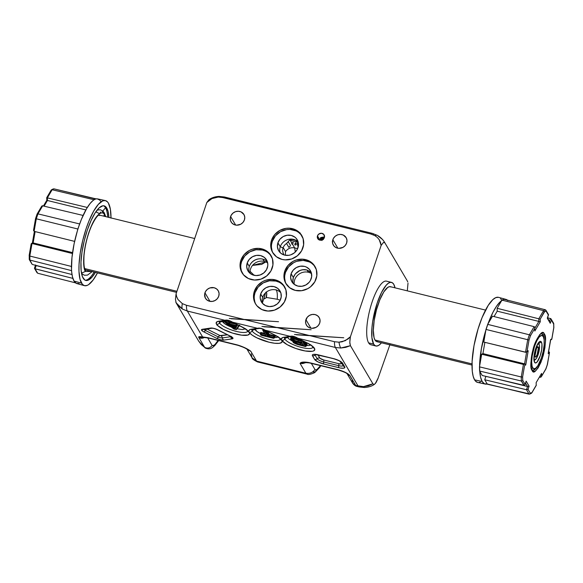 <?xml version="1.0" encoding="UTF-8"?>
<svg xmlns="http://www.w3.org/2000/svg" width="583" height="583" viewBox="0 0 583 583"><rect width="100%" height="100%" fill="white"/><g stroke="black" fill="none" stroke-linecap="round" stroke-linejoin="round"><path stroke-width="0.87" d="M231.487 336.974A2.696 2.478 -30.5 0 0 232.894 337.929A5.393 1.45 -161.4 0 0 230.664 336.282A2.696 1.21 116.7 0 1 230.278 336.231A2.696 1.21 -63.3 0 0 230.664 336.282L217.743 329.796A5.393 1.45 -161.4 0 0 210.645 328.047L202.286 329.3A5.393 1.45 -161.4 0 0 203.802 331.873A2.696 1.21 -63.3 0 0 205.427 330.466A2.696 1.21 116.7 0 1 207.045 329.052L219.966 335.538L227.443 334.802L220.921 335.772A2.696 2.296 -98.5 0 1 222.371 337.943A2.696 2.296 81.5 0 0 220.921 335.772L219.966 335.538A2.696 1.21 -63.3 0 0 218.348 336.952A2.696 1.21 116.7 0 1 219.966 335.538L207.045 329.052A2.696 1.21 -63.3 0 0 205.427 330.466A3.061 0.823 18.6 0 1 204.159 329.526A3.061 0.823 18.6 0 1 204.108 329.41A3.061 0.823 18.6 0 0 204.159 329.526A2.696 2.478 149.5 0 1 204.334 329.38A2.696 2.478 -30.5 0 0 204.159 329.526A3.061 0.823 18.6 0 0 205.427 330.466A2.696 1.21 116.7 0 1 203.802 331.873L216.723 338.359A5.393 1.45 -161.4 0 0 223.821 340.108L232.187 338.861A5.393 1.45 -161.4 0 0 232.894 337.929A2.696 2.478 149.5 0 1 231.487 336.974M230.737 336.69A2.696 2.296 81.5 0 0 230.693 336.442A2.696 2.296 -98.5 0 1 230.737 336.69L222.371 337.943A3.061 0.823 18.6 0 1 218.348 336.952L205.427 330.466L218.348 336.952A2.696 1.21 116.7 0 1 216.723 338.359A2.696 1.21 -63.3 0 0 218.348 336.952A3.061 0.823 18.6 0 0 222.371 337.943A2.696 2.296 81.5 0 0 223.821 340.108A2.696 2.296 -98.5 0 1 222.371 337.943L230.737 336.69A2.696 2.296 81.5 0 0 232.187 338.861A2.696 2.296 -98.5 0 1 230.737 336.69A3.061 0.823 18.6 0 0 230.999 336.624A3.061 0.823 18.6 0 1 230.737 336.69M324.469 237.237A3.709 3.411 -30.5 0 0 319.724 239.73L317.465 235.896A3.709 3.411 149.5 0 1 324.112 234.862A3.709 3.411 149.5 0 1 321.24 240.189A3.709 3.411 149.5 0 1 317.465 235.896L319.724 239.73A3.709 3.411 -30.5 0 0 319.63 240.087M271.561 244.488L272.276 241.413L271.547 240.181A16.849 15.493 149.5 0 1 285.757 228.39A16.849 15.493 149.5 0 1 301.739 235.488A16.849 15.493 149.5 0 1 302.905 247.899A16.849 15.493 149.5 0 1 288.694 259.69A16.849 15.493 149.5 0 1 272.713 252.592A16.849 15.493 149.5 0 1 271.547 240.181L272.276 241.413A16.849 15.493 -30.5 0 0 273.084 253.197M290.115 239.387L291.872 240.684L297.126 242.025L292.724 240.939A2.296 0.619 18.6 0 1 290.086 239.475L286.559 243.505L288.833 247.36A4.045 3.717 -30.5 0 0 290.458 245.472L288.293 241.807L286.559 243.505A8.089 7.441 -30.5 0 0 283.068 247.899L280.248 246.755L277.916 242.805A10.786 9.918 149.5 0 1 287.011 235.255A10.786 9.918 149.5 0 1 297.243 239.795A10.786 9.918 149.5 0 1 297.986 247.739A10.786 9.918 149.5 0 1 288.891 255.288A10.786 9.918 149.5 0 1 278.659 250.748A10.786 9.918 149.5 0 1 277.916 242.805L280.248 246.755A10.786 9.918 -30.5 0 0 280.08 252.577A10.786 9.918 149.5 0 1 280.248 246.755L283.068 247.899A8.089 7.441 -30.5 0 0 283.302 253.248L283.571 254.268M298.19 247.061A8.089 7.441 -30.5 0 0 297.891 246.288L296.915 241.566L295.428 240.028A10.786 9.918 149.5 0 1 298.153 241.923A10.786 9.918 -30.5 0 0 295.428 240.028L294.634 239.7A10.786 9.918 -30.5 0 0 292.528 239.183L291.638 239.096A10.786 9.918 -30.5 0 0 280.248 246.755A10.786 9.918 149.5 0 1 291.638 239.096M284.774 275.453L285.481 272.378L284.759 271.146A16.849 15.493 149.5 0 1 298.97 259.355A16.849 15.493 149.5 0 1 314.951 266.453A16.849 15.493 149.5 0 1 316.117 278.863A16.849 15.493 149.5 0 1 301.899 290.655A16.849 15.493 149.5 0 1 285.918 283.557A16.849 15.493 149.5 0 1 284.759 271.146L285.481 272.378A16.849 15.493 -30.5 0 0 286.297 284.161M292.812 281.494L293.169 283.411L292.812 281.472L293.358 277.544L292.812 281.472M311.278 272.596L306.789 269.965C304.195 269.259 301.484 269.63 298.664 271.088L295.384 273.835L293.358 277.544A11.055 10.166 -30.5 0 0 293.038 282.923A11.055 10.166 149.5 0 1 293.358 277.544A11.055 10.166 149.5 0 1 305.958 269.783A11.055 10.166 -30.5 0 0 293.358 277.544L291.128 273.762A10.786 9.918 149.5 0 1 300.223 266.22A10.786 9.918 149.5 0 1 310.455 270.76A10.786 9.918 149.5 0 1 311.198 278.703A10.786 9.918 149.5 0 1 302.103 286.246A10.786 9.918 149.5 0 1 291.872 281.706A10.786 9.918 149.5 0 1 291.128 273.762L293.358 277.544L295.384 273.835L299.924 270.476L302.686 269.725L306.789 269.965L310.258 271.671M311.548 273.646A11.055 10.166 -30.5 0 0 308.378 272.268L307.066 270.038L308.378 272.268A11.055 10.166 -30.5 0 0 294.233 284.358M254.341 295.668L255.048 292.593L254.319 291.369A16.849 15.493 149.5 0 1 268.537 279.578A16.849 15.493 149.5 0 1 284.519 286.668A16.849 15.493 149.5 0 1 285.677 299.079A16.849 15.493 149.5 0 1 271.467 310.87A16.849 15.493 149.5 0 1 255.485 303.779A16.849 15.493 149.5 0 1 254.319 291.369L255.048 292.593A16.849 15.493 -30.5 0 0 255.864 304.384M280.817 292.746A10.786 9.918 -30.5 0 0 270.723 289.97A10.786 9.918 -30.5 0 0 262.649 297.308L260.688 293.985A10.786 9.918 149.5 0 1 269.791 286.442A10.786 9.918 149.5 0 1 280.015 290.983A10.786 9.918 149.5 0 1 280.758 298.926A10.786 9.918 149.5 0 1 271.663 306.469A10.786 9.918 149.5 0 1 261.432 301.928A10.786 9.918 149.5 0 1 260.688 293.985L262.649 297.308A10.786 9.918 -30.5 0 0 262.59 303.488M240.874 264.646L241.588 261.57L240.859 260.346A16.849 15.493 149.5 0 1 255.07 248.555A16.849 15.493 149.5 0 1 271.051 255.645A16.849 15.493 149.5 0 1 272.217 268.056A16.849 15.493 149.5 0 1 258.007 279.847A16.849 15.493 149.5 0 1 242.025 272.757A16.849 15.493 149.5 0 1 240.859 260.346L241.588 261.57A16.849 15.493 -30.5 0 0 242.397 273.361M249.298 266.467A10.786 9.918 149.5 0 1 262.642 259.1A10.786 9.918 -30.5 0 0 249.298 266.467L247.228 262.962A10.786 9.918 149.5 0 1 256.323 255.412A10.786 9.918 149.5 0 1 266.555 259.96A10.786 9.918 149.5 0 1 267.298 267.903A10.786 9.918 149.5 0 1 258.203 275.446A10.786 9.918 149.5 0 1 247.972 270.906A10.786 9.918 149.5 0 1 247.228 262.962L249.298 266.467A10.786 9.918 -30.5 0 0 249.203 272.545M262.671 259.071A11.055 10.166 -30.5 0 0 249.56 265.775A11.055 10.166 149.5 0 1 261.293 258.859M267.67 262.969A11.055 10.166 -30.5 0 0 264.23 261.403L262.911 259.165L264.23 261.403A11.055 10.166 -30.5 0 0 250.063 273.347M346.63 243.075A7.411 6.821 149.5 0 1 340.377 248.256A7.411 6.821 149.5 0 1 333.345 245.137A7.411 6.821 149.5 0 1 332.835 239.679L337.87 248.234L332.835 239.679A7.411 6.821 149.5 0 1 339.087 234.49A7.411 6.821 149.5 0 1 346.12 237.609A7.411 6.821 149.5 0 1 346.63 243.075L345.231 245.53L343.001 247.36L338.847 248.343L336.151 247.68L334.008 246.055L332.733 243.723L332.521 241.027L333.41 238.389L335.261 236.202L337.79 234.803L340.618 234.402L343.314 235.066L346.222 237.791L346.972 240.356L346.63 243.075M244.415 219.915A7.411 6.821 149.5 0 1 238.163 225.104A7.411 6.821 149.5 0 1 231.13 221.985A7.411 6.821 149.5 0 1 230.62 216.519L235.656 225.074L230.62 216.519A7.411 6.821 149.5 0 1 236.873 211.338A7.411 6.821 149.5 0 1 243.905 214.457A7.411 6.821 149.5 0 1 244.415 219.915L243.016 222.378L240.786 224.207L236.625 225.191L233.936 224.528L231.794 222.903L230.518 220.571L230.307 217.874L231.196 215.236L233.047 213.05L235.576 211.651L238.403 211.25L241.092 211.913L244.007 214.631L244.758 217.197L244.415 219.915M218.742 296.2A7.411 6.821 149.5 0 1 212.489 301.389A7.411 6.821 149.5 0 1 205.456 298.263A7.411 6.821 149.5 0 1 204.946 292.804L209.989 301.36L204.946 292.804A7.411 6.821 149.5 0 1 211.199 287.616A7.411 6.821 149.5 0 1 218.231 290.742A7.411 6.821 149.5 0 1 218.742 296.2L217.342 298.664L215.112 300.485L212.38 301.404L209.567 301.273L207.103 300.107L205.354 298.088L204.633 294.16L205.522 291.515L207.373 289.328L209.902 287.929L214.121 287.732L216.584 288.898L218.334 290.917L219.091 293.482L218.742 296.2M319.717 323.048A7.411 6.821 149.5 0 1 313.465 328.236A7.411 6.821 149.5 0 1 306.432 325.11A7.411 6.821 149.5 0 1 305.922 319.652L310.958 328.207L305.922 319.652A7.411 6.821 149.5 0 1 312.175 314.463A7.411 6.821 149.5 0 1 319.207 317.582A7.411 6.821 149.5 0 1 319.717 323.048L318.318 325.503L316.088 327.333L311.927 328.316L309.238 327.653L307.088 326.028L305.813 323.696L305.609 321L307.314 317.188L309.551 315.359L312.284 314.448L315.097 314.58L317.56 315.746L319.302 317.764L320.06 320.329L319.717 323.048M217.167 324.491L217.102 325.38M222.363 321.044A12.352 3.323 -161.4 0 0 222.611 321.707A2.696 2.478 -30.5 0 0 219.565 322.96A14.961 4.023 18.6 0 0 234.177 330.823A14.961 4.023 18.6 0 0 247.629 331.239A14.961 4.023 18.6 0 1 234.177 330.823A14.961 4.023 18.6 0 1 219.565 322.96A2.696 2.478 149.5 0 1 216.512 324.206A17.57 4.73 -161.4 0 0 235.751 334.015A17.57 4.73 -161.4 0 0 249.429 332.682L249.167 332.237A2.696 2.478 149.5 0 1 247.724 331.166A2.696 2.478 -30.5 0 0 249.167 332.237L248.905 331.8A17.57 4.73 -161.4 0 0 241.952 326.874A2.696 1.21 116.7 0 1 241.559 326.815M236.035 326.611A0.539 0.496 -30.5 0 0 236.37 326.903A1.406 0.379 -161.4 0 0 234.781 326.108L234.862 326.13M219.434 321.35L226.117 320.482A2.696 2.296 -98.5 0 1 224.892 320.278L218.829 321.182A2.696 2.296 81.5 0 0 220.053 321.386A2.696 2.296 -98.5 0 1 218.829 321.182A17.57 4.73 -161.4 0 0 216.512 324.206A2.696 2.478 -30.5 0 0 219.565 322.96A14.961 4.023 18.6 0 1 219.325 321.554A14.961 4.023 18.6 0 0 219.565 322.96A2.696 2.478 149.5 0 1 222.611 321.707A12.352 3.323 -161.4 0 0 231.254 327.041L224.426 323.521L222.356 320.978M239.219 325.642L236.742 329.242A0.539 0.517 34.6 0 1 236.079 329.533L238.877 325.467L236.079 329.533L234.147 329.096L224.127 321.605A0.539 0.401 127 0 1 223.857 321.08L223.785 320.861M252.672 329.41A2.696 2.296 -98.5 0 1 251.433 329.206A2.696 2.296 81.5 0 0 252.665 329.417L258.728 328.506A2.696 2.296 -98.5 0 1 257.504 328.302L251.433 329.206A17.57 4.73 -161.4 0 0 248.905 331.8L249.167 332.237A2.696 2.478 -30.5 0 0 252.169 330.984A2.696 2.478 149.5 0 1 255.223 329.738A2.696 2.478 -30.5 0 0 252.169 330.984A14.961 4.023 18.6 0 0 266.788 338.847A14.961 4.023 18.6 0 0 280.241 339.262A14.961 4.023 18.6 0 1 266.788 338.847A14.961 4.023 18.6 0 1 252.169 330.984A2.696 2.478 149.5 0 1 249.167 332.237L249.429 332.682A17.57 4.73 -161.4 0 0 268.974 342.192A17.57 4.73 -161.4 0 0 282.041 340.705L281.778 340.268A2.696 2.478 149.5 0 1 280.336 339.197A2.696 2.478 -30.5 0 0 281.778 340.268L281.516 339.823A17.57 4.73 -161.4 0 0 274.557 334.897A2.696 1.21 116.7 0 1 274.17 334.839M254.968 329.067A12.352 3.323 -161.4 0 0 255.223 329.738A12.352 3.323 -161.4 0 0 260.681 333.687L257.037 331.545L254.96 328.972M284.657 337.397L285.269 337.44A2.696 2.296 -98.5 0 1 284.045 337.236A2.696 2.296 81.5 0 0 285.269 337.44L291.34 336.537A2.696 2.296 -98.5 0 1 290.115 336.325L284.045 337.236A17.57 4.73 -161.4 0 0 281.516 339.823L281.778 340.268A2.696 2.478 -30.5 0 0 284.781 339.007A2.696 2.478 149.5 0 1 287.834 337.761A2.696 2.478 -30.5 0 0 284.781 339.007A14.961 4.023 18.6 0 0 299.4 346.87A14.961 4.023 18.6 0 0 312.852 347.293A14.961 4.023 18.6 0 1 299.4 346.87A14.961 4.023 18.6 0 1 284.781 339.007A2.696 2.478 149.5 0 1 281.778 340.268L282.041 340.705A17.57 4.73 -161.4 0 0 302.191 350.361A17.57 4.73 -161.4 0 0 314.434 348.299A2.696 2.478 149.5 0 1 312.94 347.22A2.696 2.478 -30.5 0 0 314.434 348.299A17.57 4.73 -161.4 0 0 307.168 342.921A2.696 1.21 116.7 0 1 306.782 342.87M290.815 337.266L290.509 336.661M295.187 337.112L290.873 337.127L295.187 337.112M302.497 343.679A0.539 0.496 -30.5 0 0 302.832 343.97A1.406 0.379 -161.4 0 0 301.243 343.176L296.368 342.002L294.699 342.564C295.625 343.576 297.41 344.356 300.041 344.903L302.643 345.544A1.406 0.379 -161.4 0 0 303.663 345.391A0.539 0.496 149.5 0 1 303.32 344.801M295.289 341.893L298.46 342.491M300.434 343.212L297.053 342.185L300.434 343.212L300.099 344.247L300.434 343.212L302.49 343.722L300.434 343.212M302.599 343.744L303.663 345.391L303.116 345.624L302.643 345.544L302.934 344.145L302.643 345.544L300.041 344.903L300.099 344.247L302.694 344.881L300.099 344.247L300.041 344.903L295.384 343.227L294.612 342.243L295.727 341.944L302.628 343.766M295.282 341.995L295.362 342.214C296.208 343.11 297.789 343.788 300.099 344.247C297.621 343.73 296.047 343.052 295.362 342.214L295.282 341.995M303.342 344.837L302.694 344.881L303.306 344.91M293.409 340.822L290.655 338.643C290.4 337.477 292.185 337.397 296.004 338.417C292.185 337.397 290.4 337.477 290.655 338.643L290.997 339.24C290.8 338.184 292.447 338.125 295.953 339.073L291.697 338.38L291.026 338.614L290.997 339.24L294.335 341.376L293.307 342.053L294.226 343.074L299.021 344.932L305.47 346.462L302.001 340.596L295.953 339.073L296.004 338.417L299.735 339.335L296.004 338.417L295.953 339.073L302.03 340.625A0.539 0.496 -30.5 0 0 302.307 340.625A0.539 0.496 149.5 0 1 302.03 340.625L305.47 346.462A0.539 0.496 -30.5 0 0 306.126 346.105L303.145 341.04L306.126 346.105A0.539 0.496 149.5 0 1 305.47 346.462L305.405 346.499M306.06 346.229L306.505 345.1L304.523 341.733M300.762 340.734A0.539 0.496 -30.5 0 0 301.098 341.026A1.406 0.379 -161.4 0 0 299.509 340.232L296.106 339.393L296.375 339.102L294.532 339.036C292.746 338.723 292.032 338.905 292.375 339.59C293.315 340.647 295.173 341.47 297.928 342.075L301.047 342.84A1.406 0.379 -161.4 0 0 302.074 342.687A0.539 0.496 149.5 0 1 301.732 342.104M293.336 337.885L293.038 339.24L292.375 339.59L292.979 338.876L296.375 339.102M299.596 340.253L292.957 338.891M298.321 340.385L298.372 339.729L298.321 340.385L294.349 339.029L298.321 340.385L297.986 341.419L298.321 340.385L301.127 341.077L298.321 340.385M297.986 341.419L297.928 342.075L297.986 341.419L301.105 342.185L297.986 341.419C295.545 340.902 293.89 340.173 293.038 339.24L292.943 338.963M301.775 342.469L301.105 342.185L301.345 341.441L301.047 342.84L301.105 342.185L301.717 342.206M296.106 339.393L300.894 340.822L302.074 342.687L301.528 342.928L294.473 341.019L292.484 339.751L293.038 339.24M293.861 340.968L293.038 341.711L293.861 340.968L294.102 341.66A1.406 0.379 -161.4 0 0 293.468 340.844L290.713 339.036M293.038 341.711L293.38 342.308L294.102 341.66M293.38 342.308L293.081 342.083L293.38 342.308C294.495 343.467 296.536 344.385 299.487 345.049L305.346 346.513L306.141 346.178L306.505 345.1A0.539 0.496 149.5 0 1 307.168 344.75L306.41 344.939M293.096 342.112C293.096 342.797 295.238 343.788 299.524 345.085L299.575 345.07M296.004 338.417L296.339 337.382L296.004 338.417M306.461 345.223L306.141 346.178M310.885 344.801L309.194 345.537L305.995 345.53M292.936 341.536L288.534 338.628L287.572 336.996M306.651 344.976L307.168 344.75L305.762 342.352M290.487 336.595L291.026 337.499M284.781 339.007A14.961 4.023 18.6 0 1 284.548 337.608A14.961 4.023 18.6 0 0 284.781 339.007M287.579 337.091A12.352 3.323 -161.4 0 0 287.834 337.761M297.257 338.045A2.696 1.21 -63.3 0 0 297.403 338.162A2.696 1.21 -63.3 0 0 297.796 338.22L297.468 338.031A2.696 1.195 117.7 0 1 297.038 337.972A2.696 1.195 -62.3 0 0 297.468 338.031C294.641 336.406 292.251 335.823 290.312 336.274A2.696 2.288 80 0 0 291.653 336.478A2.696 2.288 -100 0 1 290.312 336.274L290.115 336.325A2.696 2.296 81.5 0 0 291.376 336.529A2.696 2.296 81.5 0 0 291.478 336.508M306.52 342.6A2.696 1.21 -63.3 0 0 306.789 342.87A2.696 1.21 -63.3 0 0 307.168 342.921L297.796 338.22A2.696 1.21 116.7 0 1 297.417 338.169L297.06 337.98C294.648 336.777 292.841 336.282 291.617 336.486L291.34 336.537M264.646 330.014A2.696 1.21 -63.3 0 0 264.791 330.131A2.696 1.21 -63.3 0 0 265.192 330.197L290.115 336.325L282.66 337.586L281.378 338.898L281.516 339.823L276.896 336.165L265.192 330.197L290.115 336.325L293.555 336.34L297.796 338.22L335.356 347.461L358.108 386.077A14.823 4.234 103.8 0 0 359.194 386.952M263.057 329.286L262.816 330.095L263.531 329.504M260.98 334.795L260.63 334.54A0.539 0.496 -30.5 0 0 260.965 335.138L265.134 335.939L265.185 335.283L265.724 335.334L265.185 335.283L265.367 334.729L265.134 335.939L266.169 335.946L263.159 330.692L264.288 330.911L264.339 330.248L263.37 330.014L263.319 330.67L264.529 331.027L267.531 336.121A0.539 0.496 -30.5 0 0 268.195 335.772L268.574 334.766L266.285 330.889M264.427 329.949A2.696 1.195 -62.3 0 0 264.857 330.007A2.696 1.195 117.7 0 1 264.427 329.949L265.294 330.386M274.586 337.003L274.629 336.887A0.539 0.496 149.5 0 1 275.293 336.529L274.17 335.742L269.273 334.453L267.517 331.501L269.229 334.409A0.539 0.496 -30.5 0 0 268.574 334.766A0.539 0.496 149.5 0 1 269.229 334.409L269.506 335.232L268.574 334.766L269.506 335.232L269.557 334.576L273.682 335.589L273.631 336.245L269.506 335.232L269.171 336.267L274.141 337.703L274.52 336.697L273.631 336.245L273.682 335.589L275.183 336.34A0.539 0.496 -30.5 0 0 274.52 336.697L273.631 336.245L273.296 337.28L273.631 336.245L269.506 335.232L269.171 336.267L268.195 335.772L265.192 330.678A0.539 0.496 149.5 0 1 264.529 331.027L267.531 336.121A1.406 0.379 -161.4 0 0 269.12 336.923L269.171 336.267L268.195 335.772A0.539 0.496 149.5 0 1 267.531 336.121L273.238 337.936L273.296 337.28L269.171 336.267L269.12 336.923L273.595 338.242A0.539 0.496 -30.5 0 0 274.25 337.892L274.141 337.703A0.539 0.496 149.5 0 1 273.478 338.053L261.293 335.283M273.529 338.286L260.856 334.926A0.539 0.496 149.5 0 1 260.514 334.351L260.725 334.219M268.399 335.218L267.779 335.065M274.287 336.646L274.877 336.719L274.185 338.016M273.864 338.009L273.872 337.499L273.216 337.856L273.667 338.067M260.841 333.214A0.539 0.496 -30.5 0 0 260.484 332.725L261.454 332.58L260.514 334.351L261.067 334.27L261.403 333.236L265.017 334.125L261.403 333.236L261.067 334.27L265.185 335.283L261.067 334.27L261.016 334.926L265.134 335.939A1.406 0.379 -161.4 0 0 266.161 335.786A0.539 0.496 149.5 0 1 265.863 335.568A0.539 0.496 -30.5 0 0 266.161 335.786L263.159 330.692A0.539 0.496 149.5 0 1 262.816 330.095L263.159 330.67M261.14 333.323L260.659 332.499L264.551 333.345L261.454 332.58L261.403 333.236L260.82 333.323M263.48 329.665L263.735 330.102M278.273 336.77L276.582 337.513L274.411 337.586M252.169 330.984A14.961 4.023 18.6 0 1 251.936 329.577A14.961 4.023 18.6 0 0 252.169 330.984M273.908 334.569A2.696 1.21 -63.3 0 0 274.178 334.846A2.696 1.21 -63.3 0 0 274.557 334.897L264.857 330.007C262.029 328.382 259.639 327.799 257.701 328.251A2.696 2.288 80 0 0 259.041 328.455A2.696 2.288 -100 0 1 257.701 328.251L257.504 328.302A2.696 2.296 81.5 0 0 258.765 328.506A2.696 2.296 81.5 0 0 258.867 328.484M232.034 321.991A2.696 1.21 -63.3 0 0 232.18 322.108A2.696 1.21 -63.3 0 0 232.581 322.173L257.504 328.302L250.049 329.555L248.766 330.874L248.905 331.8L244.284 328.142L232.581 322.173L257.504 328.302L260.944 328.316L265.192 330.197A2.696 1.21 116.7 0 1 264.806 330.146L264.449 329.956C262.044 328.754 260.229 328.258 259.005 328.462L258.728 328.506M236.326 324.192L229.833 322.822L229.505 323.849L235.94 325.438L236.581 325.431L237.077 324.571L236.581 325.431L235.94 325.438L229.505 323.849L228.631 323.478L229.01 322.457L229.833 322.822L229.891 322.166L227.53 320.431L229.6 322.035A0.539 0.408 -52.1 0 0 229.01 322.457L226.408 320.439A0.539 0.408 -52.1 0 0 226.43 320.453A0.539 0.408 127.9 0 1 226.437 320.431A2.696 2.288 -100 0 1 225.089 320.22A2.696 2.288 80 0 0 226.43 320.431L226.051 321.466A0.539 0.408 127.9 0 1 225.461 321.889L228.04 323.9A0.539 0.408 -52.1 0 0 228.631 323.478L226.051 321.466L228.631 323.478A0.539 0.408 127.9 0 1 228.04 323.9L236.268 326.167L236.931 326.086L237.616 324.884A0.539 0.517 -150.2 0 1 237.383 324.724A0.539 0.517 29.8 0 0 237.616 324.884L236.931 326.086A0.539 0.517 -150.2 0 1 236.581 325.431A0.539 0.517 29.8 0 0 236.931 326.086A1.406 0.379 -161.4 0 1 235.889 326.094L235.94 325.438L235.889 326.094L229.447 324.505L229.505 323.849L229.447 324.505A1.406 0.379 -161.4 0 1 228.04 323.9L225.249 321.794L225.3 321.138L224.353 320.745L224.251 321.554L225.249 321.794L224.127 321.605L233.936 329.009A0.539 0.401 127 0 1 233.776 328.943A0.539 0.401 -53 0 0 233.936 329.009L234.228 329.118M223.799 320.832L226.051 321.466L226.43 320.453L229.01 322.457L228.631 323.478L229.505 323.849L229.833 322.822L236.829 324.44M236.567 328.71L242.535 329.577L245.662 328.746M237.594 328.025L237.784 327.938A0.539 0.517 34.6 0 0 237.675 327.916A0.539 0.517 -145.4 0 1 237.784 327.938L239.329 325.7L237.449 328.032M235.955 329.563L234.147 329.096L236.02 329.548M233.674 328.805A0.539 0.401 -53 0 0 233.776 328.943L234.184 329.125M235.743 326.407L235.445 326.706A0.539 0.517 35.6 0 0 235.408 326.327A0.539 0.517 -144.4 0 1 235.445 326.706L233.171 325.7L232.792 326.713L233.156 325.729L234.002 326.349L234.592 325.926L234.002 326.349L235.445 326.706L235.138 327.741L233.63 327.362L234.002 326.349L233.63 327.362L232.792 326.713L235.138 327.741L235.743 326.407L235.138 327.741A0.539 0.517 35.6 0 0 235.481 328.397L236.385 327.048A1.406 0.379 -161.4 0 0 236.37 326.903A0.539 0.496 149.5 0 1 236.079 326.699L230.948 325.161A1.406 0.379 -161.4 0 0 230.096 325.503L233.032 327.784A1.406 0.379 -161.4 0 0 234.424 328.389A1.406 0.379 -161.4 0 0 235.481 328.397A0.539 0.517 -144.4 0 1 235.138 327.741L235.926 326.582L235.437 327.442L235.78 328.105L235.743 326.407M230.788 325.154L232.792 326.713A0.539 0.408 127.9 0 1 232.202 327.136A0.539 0.408 -52.1 0 0 232.792 326.713L230.788 325.154M236.028 326.655A0.539 0.517 29.8 0 0 236.385 327.048A0.539 0.517 -150.2 0 1 236.028 326.655M235.78 328.105L236.385 327.048A1.406 0.379 -161.4 0 0 236.37 326.903L230.948 325.161L229.994 325.103L230.096 325.503A0.539 0.408 -52.1 0 0 230.671 325.132A0.539 0.408 127.9 0 1 230.096 325.503L233.032 327.784L233.63 327.362M230.569 324.884L231.028 325.183M233.032 327.784L235.481 328.397M225.483 320.577L225.3 321.138L225.483 320.577M229.891 322.166L234.585 323.317L229.891 322.166M235.94 325.438L236.275 324.403L235.94 325.438M241.296 326.546A2.696 1.21 -63.3 0 0 241.566 326.823A2.696 1.21 -63.3 0 0 241.952 326.874L232.245 321.984A2.696 1.195 117.7 0 1 231.815 321.925A2.696 1.195 -62.3 0 0 232.245 321.984C229.418 320.358 227.035 319.776 225.089 320.22L224.892 320.278A2.696 2.296 81.5 0 0 226.153 320.475A2.696 2.296 81.5 0 0 226.255 320.461M208.503 338.053A5.393 1.538 -76.2 0 1 208.109 337.732L202.593 336.93A5.393 4.052 90.1 0 0 204.276 337.397A5.393 4.052 -89.9 0 1 202.593 336.93L187.332 311.038A14.823 4.234 -76.2 0 1 186.473 305.281L182.37 303.656A14.823 5.036 120.2 0 0 182.435 309.07L187.332 311.038L224.892 320.278L228.339 320.293L232.581 322.173A2.696 1.21 116.7 0 1 232.202 322.122L231.837 321.933C229.432 320.73 227.618 320.235 226.393 320.439L226.117 320.482M314.973 369.535L311.337 363.355L314.973 369.535C312.648 372.661 309.609 373.885 305.864 373.222C309.609 373.885 312.648 372.661 314.973 369.535L315.775 369.972L317.006 369.476L319.936 366.277C317.684 369.447 316.03 370.533 314.973 369.535M305.149 362.56L309.274 362.881L308.662 362.517C303.816 361.722 300.945 362.014 300.063 363.369L306.25 362.502L302.628 363.581L300.063 363.369L305.864 373.222L256.564 361.088L257.548 361.941M320.395 365.585L319.936 366.277L320.395 365.585M309.274 362.881L337.921 369.899A5.393 1.538 -76.2 0 1 337.557 369.586L310.207 362.859A5.393 1.538 103.8 0 0 310.579 363.173A5.393 1.538 -76.2 0 1 310.207 362.859L302.854 362.13L300.063 363.369L305.113 362.575L300.063 363.369L305.864 373.222L256.564 361.088L252.082 357.809L251.135 353.823M347.176 373.82L347.184 373.849A5.393 4.394 -48.2 0 0 349.122 374.752C346.542 372.668 342.687 370.948 337.557 369.586L308.662 362.517A5.393 2.252 101.2 0 0 309.303 362.888M346.849 373.317L349.21 375.408L347.228 373.892L349.924 375.641L349.122 374.752L345.799 372.603L337.557 369.586A5.393 1.538 103.8 0 0 337.943 369.906M349.122 374.752L347.723 374.242M209.916 199.481L208.889 199.75C211.651 197.754 215.04 196.639 219.055 196.405L224.419 196.981A14.823 4.234 103.8 0 0 222.728 197.557L218.239 197.069L215.032 197.491L211.95 198.577L206.805 202.534L176.081 293.825L175.454 299.298L176.095 302.781L175.454 299.298L176.081 293.825L206.805 202.534L208.984 199.685L206.805 202.534L211.95 198.577L218.239 197.069A14.823 2.857 -91.5 0 1 219.019 196.405A14.823 2.857 88.5 0 0 218.239 197.069L222.728 197.557L370.752 233.98L374.854 235.612L377.31 237.419L379.249 239.751L381.144 245.436L350.419 336.726L349.953 339.627L349.836 343.321L350.434 345.683L372.894 383.803L363.479 386.638A14.823 2.857 88.5 0 0 364.535 387.513A14.823 2.857 -91.5 0 1 363.479 386.638L355.725 385.487L352.737 383.301L355.725 385.487L349.924 375.641L347.228 373.892M356.745 386.347L355.725 385.487L356.854 386.376L359.121 386.937A14.823 4.234 -76.2 0 1 358.108 386.077L363.479 386.638L368.361 385.844L372.894 383.803L373.936 384.459L374.592 384.212L373.936 384.459L372.894 383.803L350.434 345.683L345.683 347.351L340.727 348.022L335.356 347.461L340.727 348.022L350.434 345.683L349.793 342.214L350.419 336.726L381.144 245.436L383.315 242.594L384.78 242.666L407.444 281.137L384.795 242.688C383.257 239.926 380.859 237.521 377.602 235.474L372.435 233.404A14.823 4.234 -76.2 0 1 373.448 234.271M346.958 373.492L352.737 383.301L352.11 380.648M320.941 365.723L315.673 371.087M307.008 374.111L305.864 373.222M218.661 340.552L218.064 341.39L218.151 340.428L218.064 341.39L214.806 345.508C213.021 346.914 210.813 350.492 205.136 347.956L198.745 341.23L176.27 303.087M218.129 340.363C215.885 344.145 213.895 345.865 212.161 345.508C210.033 348.109 207.526 348.721 204.633 347.351C207.526 348.721 210.033 348.109 212.161 345.508L207.65 337.856L212.161 345.508L213.32 345.734L215.025 344.444L218.129 340.363M199.036 337.63L201.354 338.257L204.159 337.499M204.648 337.411L200.873 338.227M204.895 337.266L202.906 338.125L200.778 338.22L198.839 337.513L198.708 336.923L201.55 336.843C199.175 336.435 198.271 336.661 198.839 337.513L204.305 337.404M201.55 336.843L203.897 337.382M238.221 345.398A5.393 0.802 -73.8 0 1 238.053 345.136L236.465 344.713A5.393 1.538 103.8 0 0 236.858 345.027A5.393 1.538 -76.2 0 1 236.465 344.713L208.109 337.732A5.393 1.538 103.8 0 0 208.474 338.045L203.256 337.389M248.205 349.982L250.763 351.236L245.312 347.971L238.207 345.391C246.718 348.175 247.505 349.822 248.205 349.982L250.763 351.236C247.702 348.911 243.468 346.878 238.053 345.136L208.109 337.732L202.593 336.93L187.332 311.038L182.435 309.07A14.823 5.036 -59.8 0 1 182.37 303.656L186.473 305.281L334.496 341.711L338.985 342.192L342.199 341.776L348.066 338.978L350.419 336.726L345.274 340.691L338.985 342.192A14.823 3.119 88.1 0 0 340.727 348.022A14.823 3.119 -91.9 0 1 338.985 342.192L334.496 341.711A14.823 4.234 103.8 0 0 335.356 347.461A14.823 4.234 -76.2 0 1 334.496 341.711L186.473 305.281A14.823 4.234 103.8 0 0 187.332 311.038L224.892 320.278L217.321 321.583L216.14 323.12L217.481 325.409L223.515 329.453L232.559 333.097L241.705 335.181L248.001 335.028L249.56 333.673L249.429 332.682L252.257 335.203L256.914 337.87L268.974 342.192L274.702 343.256L279.162 343.343L281.72 342.454L282.041 340.705L287.179 344.67L295.829 348.503L305.201 350.973L312.284 351.294L313.705 350.886L314.798 349.363L313.435 347.067L309.733 344.327L297.796 338.22L335.356 347.461L358.108 386.077L355.725 385.487L349.436 375.044M250.763 351.236L247.629 349.611L250.763 351.236L256.564 361.088L250.763 351.236M320.023 367.079L314.754 372.581C310.717 374.41 308.115 374.913 306.95 374.097L257.497 361.926C253.707 360.01 251.892 358.64 252.082 357.809L256.564 361.088M198.839 337.513L204.633 347.351L198.839 337.513M285.546 251.579L283.185 247.571L285.546 251.579C287.878 248.453 290.91 247.228 294.655 247.892C290.91 247.228 287.878 248.453 285.546 251.579L285.276 255.252L285.546 251.579M289.795 239.635L291.689 242.863L289.795 239.635M294.655 247.892L297.643 248.628L294.655 247.892L292.571 244.357L294.655 247.892L295.304 252.024M266.22 261.658L261.701 264.376L252.534 265.411L265.863 261.949M250.049 271.299L254.137 275.314M372.391 233.397A14.823 4.234 103.8 0 0 370.752 233.98L222.728 197.557A14.823 4.234 -76.2 0 1 224.368 196.967A14.823 4.234 -76.2 0 1 225.432 197.841L229.87 198.482L295.792 215.061M299.582 232.734L300.194 232.96M301.185 235.051L301.586 235.029M300.07 233.127L299.451 232.887M321.925 237.704L321.925 237.704A0.539 0.496 -30.5 0 0 321.94 237.624A0.539 0.496 149.5 0 1 321.925 237.704L321.787 238.156L321.925 237.704L321.248 237.368L321.925 237.704M321.204 239.409L320.993 240.007L319.87 239.373L320.993 240.007L321.204 239.409M322.005 240.138L320.876 240.225L322.005 240.138M320.41 237.747L320.861 238.513A0.539 0.496 -30.5 0 0 321.16 238.731L320.256 238.746L320.854 238.498L321.466 239.227M320.541 239.176L321.809 239.832A0.539 0.496 149.5 0 1 321.481 239.555M321.393 237.419L322.173 237.813A0.539 0.496 149.5 0 1 321.51 238.163L321.962 238.928A0.539 0.496 -30.5 0 0 322.625 238.578L323.179 237.099L322.625 238.578L323.368 238.95L323.864 237.419L323.303 239.205M323.929 237.121L324.447 237.23M322.173 237.813L322.392 237.237L322.625 238.578L322.173 237.813M321.16 238.731L320.796 238.112L321.16 238.731M320.694 238.935L320.256 238.709M323.31 239.606L320.956 237.981M320.818 238.134L320.344 238.207M332.718 241.661L332.31 241.515M290.698 239.234L291.908 239.103L295.996 240.422L291.806 239.394A2.296 0.619 18.6 0 0 290.735 239.234M292.047 239.11L295.056 239.853L292.047 239.11M407.262 280.831L384.984 243.016L384.255 242.382L383.315 242.594L381.144 245.436L380.553 242.47L379.249 239.751L377.31 237.419L374.854 235.612A14.823 5.291 -60.1 0 1 377.551 235.445A14.823 5.291 119.9 0 0 374.854 235.612L370.752 233.98A14.823 4.234 -76.2 0 1 372.435 233.404L224.419 196.981M377.551 235.445A14.823 5.291 -60.1 0 1 378.345 236.232L382.091 239.154M407.794 282.004L407.277 280.846M408.013 283.192L407.291 290.851L408.013 283.192M375.306 383.57L378.199 377.922L389.969 344.553L377.871 378.826L376.05 382.565L374.643 384.168C372.202 386.07 368.813 387.185 364.484 387.513L359.121 386.937M267.386 261.825A10.786 9.918 -30.5 0 0 262.642 259.1M241.355 270.767L240.801 267.75M271.401 256.272A16.849 15.493 -30.5 0 0 255.42 249.845A16.849 15.493 -30.5 0 0 241.588 261.57L244.758 255.981L249.837 251.827L256.046 249.743L262.437 250.049L265.396 251.098M268.042 252.701L270.279 254.786M247.228 262.962L246.726 266.919L247.826 270.643L248.934 272.246L252.06 274.6L255.973 275.57L260.084 274.987L263.764 272.953L266.46 269.776L267.75 265.935L267.801 263.946L266.701 260.215L264.165 257.285L260.572 255.587L256.484 255.39L252.512 256.724L249.262 259.384L247.228 262.962M254.815 301.79L254.261 298.773M284.861 287.295A16.849 15.493 -30.5 0 0 268.88 280.868A16.849 15.493 -30.5 0 0 255.048 292.593L258.218 287.004L263.297 282.85L269.506 280.766L275.897 281.072L278.863 282.121M281.509 283.724L283.739 285.808M260.688 293.985L260.186 297.942L261.286 301.666L262.394 303.269L265.52 305.623L269.433 306.592L273.544 306.009L277.231 303.976L279.92 300.799L281.21 296.958L280.911 293.038L280.161 291.238L277.625 288.308L274.039 286.61L269.944 286.413L265.972 287.747L262.722 290.407L260.688 293.985M285.247 281.567L284.693 278.557M315.301 267.072A16.849 15.493 -30.5 0 0 299.319 260.645A16.849 15.493 -30.5 0 0 285.481 272.378L288.658 266.781L293.737 262.627L296.754 261.301L303.182 260.397L309.296 261.898M311.941 263.501L314.179 265.586M291.128 273.762L290.625 277.719L291.726 281.451L294.262 284.38L297.847 286.078L301.943 286.275L305.915 284.941L309.165 282.281L310.36 280.576L311.65 276.736L311.344 272.815L309.493 269.419L306.366 267.058L304.472 266.387L300.383 266.198L296.412 267.524L293.162 270.184L291.128 273.762M293.242 242.273L292.739 244.415L291.631 243.92L291.682 242.871L293.242 242.273M297.891 246.288L297.527 244.787M291.311 239.117L290.079 239.482M296.346 244.022L295.887 244.962L294.75 244.911L295.311 242.783L296.346 244.022M272.042 250.61L271.481 247.593M302.089 236.115A16.849 15.493 -30.5 0 0 286.107 229.687A16.849 15.493 -30.5 0 0 272.276 241.413L275.446 235.824L280.525 231.67L286.734 229.585L289.97 229.432L296.084 230.941M298.729 232.537L300.966 234.628M277.916 242.805L277.413 246.755L278.514 250.486L281.05 253.423L284.635 255.114L288.731 255.31L290.771 254.829L294.451 252.796L297.148 249.611L298.438 245.771L298.132 241.858L296.281 238.462L294.852 237.121L291.26 235.43L287.171 235.233L283.2 236.567L279.949 239.227L277.916 242.805M176.081 293.825L176.678 296.798L177.975 299.516L182.37 303.656L177.975 299.516L176.547 296.383L176.081 293.825M317.465 235.896L318.682 234.162L321.364 233.258L323.784 234.402L324.52 236.917L323.667 238.826L322.552 239.737L319.776 240.13L317.677 238.534L317.465 235.896M271.547 240.181L274.724 234.592L279.796 230.438L286.005 228.354L289.241 228.201L295.362 229.709L300.238 233.397L303.138 238.702L303.612 244.824L301.593 250.828L297.388 255.791L291.631 258.969L285.211 259.88L282.048 259.42L276.444 256.775L272.48 252.191L270.76 246.361L271.547 240.181M284.759 271.146L287.929 265.556L293.009 261.403L296.033 260.069L302.453 259.165L308.575 260.674L313.45 264.361L316.35 269.667L316.824 275.788L314.805 281.786L310.601 286.756L307.86 288.607L301.651 290.691L295.26 290.385L289.656 287.732L285.692 283.149L283.972 277.326L284.759 271.146M254.319 291.369L257.497 285.772L262.576 281.618L265.593 280.292L272.021 279.388L278.135 280.889L283.017 284.577L285.91 289.889L286.384 296.011L284.366 302.009L280.161 306.979L274.404 310.156L267.983 311.06L261.862 309.558L256.986 305.871L255.252 303.371L253.532 297.549L254.319 291.369M240.859 260.346L244.037 254.749L249.109 250.595L252.133 249.269L258.553 248.365L264.675 249.867L269.55 253.554L272.45 258.867L272.924 264.981L270.906 270.986L266.701 275.956L260.944 279.133L254.523 280.037L248.402 278.528L243.526 274.848L240.626 269.535L240.072 266.518L240.859 260.346M176.095 302.781L182.435 309.07L178.762 306.279L175.818 302.169M198.555 340.902L201.215 344.531L204.633 347.351L198.745 341.23M314.47 371.728L313.188 372.151M341.201 363.289L340.035 361.307L341.201 363.289A2.696 2.478 149.5 0 1 341.988 363.639A2.696 2.478 -30.5 0 0 341.201 363.289L340.749 363.872L338.701 363.661A3.418 0.918 -161.4 0 0 341.201 363.289M343.074 365.475A5.757 1.545 18.6 0 1 338.752 365.679A2.696 0.772 103.8 0 0 338.701 363.661A2.696 0.772 -76.2 0 1 338.752 365.679L323.696 361.977A2.696 0.772 103.8 0 0 323.645 359.959L338.701 363.661L323.645 359.959A2.696 0.772 -76.2 0 1 323.696 361.977A5.757 1.545 18.6 0 1 317.196 358.713L315.053 355.069A2.696 2.478 149.5 0 1 315.797 354.566A2.696 2.478 -30.5 0 0 315.053 355.069A5.757 1.545 18.6 0 1 314.951 354.559A5.757 1.545 18.6 0 0 315.053 355.069A2.696 2.478 149.5 0 1 312.466 355.761A2.696 2.478 -30.5 0 0 315.053 355.069L317.196 358.713A2.696 2.478 149.5 0 1 319.783 358.02A2.696 2.478 -30.5 0 0 317.196 358.713A2.696 2.478 149.5 0 1 314.609 359.412A8.089 2.179 -161.4 0 0 323.747 363.996L338.803 367.698A8.089 2.179 -161.4 0 0 344.713 366.816L342.571 363.173A8.089 2.179 -161.4 0 0 333.432 358.589L318.376 354.879A8.089 2.179 -161.4 0 0 312.466 355.761L314.609 359.412A2.696 2.478 -30.5 0 0 317.196 358.713A5.757 1.545 18.6 0 0 323.696 361.977A2.696 0.772 103.8 0 0 323.747 363.996A2.696 0.772 -76.2 0 1 323.696 361.977L338.752 365.679A2.696 0.772 103.8 0 0 338.803 367.698A2.696 0.772 -76.2 0 1 338.752 365.679A5.757 1.545 18.6 0 0 343.074 365.475M317.946 354.894L319.783 358.02A3.418 0.918 -161.4 0 0 323.645 359.959L319.98 358.261L317.946 354.894M315.104 354.34L318.566 355.04A2.696 0.772 -76.2 0 1 318.376 354.879A2.696 0.772 103.8 0 0 318.566 355.04A2.696 0.772 103.8 0 0 318.799 354.989M333.848 358.691L333.848 358.691A2.696 0.772 103.8 0 1 333.614 358.742A2.696 0.772 -76.2 0 1 333.432 358.589A2.696 0.772 103.8 0 0 333.614 358.742L318.566 355.04M333.614 358.742C337.929 360.112 340.428 361.234 341.106 362.13A2.696 2.478 -30.5 0 0 342.571 363.173A2.696 2.478 149.5 0 1 341.099 362.116L343.219 365.723A2.696 2.478 -30.5 0 0 344.713 366.816A2.696 2.478 149.5 0 1 342.957 365.053M204.56 329.001A2.696 2.296 -98.5 0 1 203.511 329.504A2.696 2.296 -98.5 0 1 202.286 329.3A2.696 2.296 81.5 0 0 203.511 329.504L211.877 328.258A2.696 2.296 -98.5 0 1 210.645 328.047A2.696 2.296 81.5 0 0 211.877 328.258C213.167 328.207 214.996 328.703 217.364 329.745A2.696 1.21 -63.3 0 0 217.743 329.796A2.696 1.21 116.7 0 1 217.364 329.745A2.696 1.21 -63.3 0 1 217.109 329.497L217.109 329.497M230.015 335.954A2.696 1.21 -63.3 0 0 230.285 336.231L217.364 329.745M216.723 338.359L220.585 339.765L223.821 340.108L232.646 338.738L232.894 337.929L231.451 336.712L217.743 329.796L213.881 328.389L210.645 328.047L201.543 329.621L203.015 331.443L216.723 338.359M314.609 359.412L317.954 361.883L323.747 363.996L340.239 368.011L343.649 368.208L344.888 367.312L341.376 361.985L337.885 360.075L333.432 358.589L314.47 354.311L312.838 354.559L312.291 355.266L314.609 359.412M266.037 292.054C266.854 292.28 266.956 294.08 266.336 297.461L277.231 299.247C277.574 294.561 277.195 291.376 276.08 289.693C277.195 291.376 277.574 294.561 277.231 299.247L280.219 300.238M265.608 292.71L263.815 299.079L266.016 297.92L266.744 293.592L266.307 292.127M262.423 302.905L265.556 292.804M541.374 342.017L538.437 343.635L541.374 342.017L541.957 344.225L541.694 349.64L540.171 355.907L537.111 361.977L535.653 362.954L534.545 362.291A11.106 3.17 -76.2 0 1 534.509 362.218A11.106 3.17 -76.2 0 1 534.881 351.396A11.106 3.17 -76.2 0 1 539.574 341.631A11.106 3.17 -76.2 0 1 541.374 342.017A11.106 3.17 -76.2 0 1 540.171 355.907A11.106 3.17 -76.2 0 1 534.545 362.291L533.984 356.665L535.748 348.394L538.809 342.33L540.266 341.346L541.374 342.017M543.946 338.453L543.677 337.156A18.598 5.313 103.8 0 0 542.919 334.985L543.247 336.449A17.199 4.912 -76.2 0 1 543.946 338.453A17.199 4.912 -76.2 0 1 536.907 367.064A17.199 4.912 -76.2 0 1 532.673 367.851L531.638 368.813L532.673 367.851A17.199 4.912 -76.2 0 1 534.531 346.338A17.199 4.912 -76.2 0 1 543.247 336.449L542.919 334.985A18.598 5.313 -76.2 0 1 543.801 337.849M536.491 367.53A18.598 5.313 -76.2 0 1 532.76 370.03A18.598 5.313 -76.2 0 1 531.98 369.578A18.598 5.313 103.8 0 0 536.068 368.092L536.907 367.064M540.747 333.942A18.598 5.313 -76.2 0 1 541.651 333.906A18.598 5.313 -76.2 0 1 542.919 334.985A18.598 5.313 103.8 0 0 540.747 333.942M543.247 336.449L541.527 335.422L539.275 336.938L536.819 340.771L534.531 346.338L532.177 356.038L531.66 361.977L532.111 366.416L533.445 368.682L535.471 368.434L537.876 365.709L541.388 357.969L543.145 351.513L544.121 345.158L544.15 339.874L543.247 336.449M391.514 282.383L386.5 281.152A32.75 9.357 103.8 0 0 370.788 306.235A32.75 9.357 103.8 0 0 368.609 342.855L373.623 344.087A32.75 9.357 -76.2 0 1 375.802 307.467A32.75 9.357 -76.2 0 1 391.514 282.383A32.75 9.357 -76.2 0 1 393.751 284.293A32.75 9.357 -76.2 0 1 395.019 287.827L393.751 284.293L392.286 282.704L390.486 282.332L388.431 283.178L386.186 285.218L381.508 292.52L377.165 303.116L372.675 321.59L371.961 327.5L371.896 337.572L373.623 344.087L368.609 342.855A32.75 9.357 103.8 0 0 370.846 344.757L375.86 345.996A32.75 9.357 -76.2 0 1 373.623 344.087L375.095 345.675L376.888 346.047L378.943 345.202L381.493 342.797A32.75 9.357 -76.2 0 1 375.86 345.996M485.53 310.098L390.45 286.705A28.305 8.089 103.8 0 0 376.873 308.378A28.305 8.089 103.8 0 0 374.993 340.027L472.019 363.901L374.993 340.027A28.305 8.089 103.8 0 0 376.924 341.674L472.004 365.067M377.813 341.718L376.261 341.398L374.993 340.027L374.06 337.666L373.324 330.357L374.169 320.584L376.458 309.843L379.854 299.764L383.833 291.879L387.782 287.39L389.561 286.654L391.113 286.982M534.487 355.302L534.8 356.701L536.783 347.111L538.109 346.863L535.704 349.086L538.109 346.863L538.393 347.934L537.183 354.53L536.039 356.548L535.041 356.964L534.516 355.63L534.64 352.999L536.098 348.211L537.235 346.674L538.109 346.863C539.596 348.904 536.083 359.361 534.8 356.701L534.487 355.302M537.788 343.773A8.381 2.398 -76.2 0 1 538.459 343.642A8.381 2.398 -76.2 0 1 539.027 344.13A8.381 2.398 -76.2 0 1 538.473 353.502A8.381 2.398 -76.2 0 1 534.451 359.922A8.381 2.398 -76.2 0 1 533.919 359.492M533.882 359.434L534.713 359.937L536.411 358.392L538.597 353.065L539.472 345.799L538.656 343.722L537.664 343.846M176.933 291.289L84.863 268.632L176.933 291.289M105.734 216.643L104.299 212.861L104.481 214.843L103.592 216.111L104.481 214.843L105.232 216.519L104.299 212.853L102.258 211.687M85.672 270.002L85.249 269.455L85.439 271.438C83.245 269.506 81.817 253.751 88.784 232.661C95.918 211.855 103.06 210.638 104.481 214.843C103.06 210.638 95.918 211.855 88.784 232.661C81.817 253.751 83.245 269.506 85.439 271.438L81.591 273.099L85.439 271.438L91.706 271.489L85.439 271.438L85.242 269.441M100.866 212.001L99.467 213.604L95.816 211.869M504.346 299.356A43.594 12.454 -76.2 0 1 506.073 299.414L498.603 297.359A43.805 12.513 103.8 0 0 477.543 330.714A43.805 12.513 103.8 0 0 474.584 379.854L482.177 381.515A43.594 12.454 -76.2 0 1 479.736 371.276L479.612 366.146A43.594 12.454 -76.2 0 1 485.858 330.153L487.964 323.9A43.594 12.454 -76.2 0 1 501.671 300.588L497.131 308.305L497.204 311.169L494.034 316.569L497.204 311.169L497.131 308.305L538.779 318.784L538.845 321.415L497.204 311.169L538.845 321.415L534.851 328.207L538.845 321.415L539.26 321.524L538.845 321.415L538.779 318.784L540.201 319.171L544.478 311.89L546.052 311.096L548.392 315.068L547.313 318.274L550.265 323.288L551.343 320.082L553.682 324.053L553.668 323.354L553.078 322.916L553.755 323.696L553.763 327.267M506.073 299.414A43.594 12.454 -76.2 0 1 507.494 300.158M537.278 366.576A18.867 5.393 -76.2 0 1 532.702 370.292L532.009 369.629C530.953 369.301 530.209 359.565 532.818 350.463C534.757 340.202 541.556 331.793 541.716 333.644A18.867 5.393 -76.2 0 1 543.006 334.744A1.079 0.991 -30.5 0 0 544.34 334.001C542.809 329.781 539.443 333.6 534.239 345.471C530.574 359.951 529.852 368.267 532.082 370.424A1.079 0.991 -30.5 0 0 532.009 369.629A1.079 0.991 149.5 0 1 532.082 370.424C533.613 374.643 536.979 370.824 542.183 358.96C545.848 344.473 546.562 336.158 544.34 334.001A1.079 0.991 149.5 0 1 543.006 334.744L543.006 334.744A18.867 5.393 -76.2 0 1 544.048 339.058M550.84 318.682L547.539 317.742L550.84 318.682L553.682 324.053L553.77 327.661L551.817 339.204L551.365 339.539L551.817 339.204M553.85 327.471L553.682 324.053M553.77 327.661L551.824 338.898L550.68 339.474L548.29 352.773M550.505 340.006L548.209 353.699L548.333 353.218L548.209 353.699L549.354 353.123L547.444 364.382L545.724 369.126M549.477 352.642L549.354 353.123L549.434 352.198L548.618 351.6L549.477 352.642L547.401 364.36L545.921 368.762L541.425 376.582L540.273 377.274L541.09 377.012M547.328 364.36L549.463 352.759M540.23 375.875L540.273 377.274L539.515 377.092L540.266 377.267L540.23 375.875M541.017 374.381L536.156 382.623L536.222 385.254L531.834 392.891L530.858 393.277L531.587 393.161M541.425 376.582L541.578 373.411L536.156 382.623L536.222 385.254L531.944 392.534L530.37 393.328L528.03 389.357L529.109 386.15L526.158 381.144L525.079 384.343L522.74 380.378L522.645 376.764L524.598 365.526L525.742 364.958L528.213 350.726L527.068 351.301L529.014 340.064L530.494 335.67L534.779 328.389L534.844 331.02L540.266 321.801L540.201 319.171L544.435 311.497L543.567 310.659L538.779 318.784L497.131 308.305L501.948 300.121L503.763 299.21L500.003 301.994L496.512 306.264L492.978 312.277L487.687 324.367L529.371 334.795L534.152 326.662L492.504 316.183L487.964 323.9L492.504 316.183L534.152 326.662L529.371 334.795L487.687 324.367L485.982 329.439L527.717 339.721L529.371 334.795L527.717 339.721L485.982 329.439L483.788 342.068L525.538 352.27L527.717 339.721L525.531 352.263L525.961 352.27L483.788 342.068L485.858 330.153L481.354 348.838L479.488 366.853L521.253 376.975L523.432 364.426L481.682 354.231L479.612 366.146L481.682 354.231L482.928 353.604L481.682 354.231L523.425 364.426L521.253 376.975L479.488 366.853L479.59 371.028L521.355 381.02L521.253 376.975L521.355 381.02L479.59 371.028L482.221 375.488L523.957 385.45L521.355 381.02L524.357 385.436L482.221 375.488L479.736 371.276L480.589 377.274L482.177 381.515L474.584 379.854L475.502 381.114L477.696 382.433M536.222 385.283L536.156 382.652M551.824 338.898L550.68 339.474M545.921 368.762L541.643 376.042L541.578 373.411L536.156 382.623M544.34 334.001L543.443 333.039L542.35 332.813L539.734 334.569L535.507 342.046L533.117 349.151L531.499 356.723L530.909 363.61L531.426 368.755L532.979 371.386L535.325 371.101L538.109 367.939L540.915 362.378L543.305 355.273L544.916 347.701L545.513 340.822L544.34 334.001M544.478 311.89L546.052 311.096L545.331 309.77L543.567 310.659L544.478 311.89M548.486 314.558L547.408 317.764M536.302 385.29L531.827 392.906L530.37 393.328L528.03 389.357L529.109 386.15L526.158 381.144L525.079 384.343L522.74 380.378L522.645 376.764L524.598 365.526L525.742 364.958L528.213 350.726L527.068 351.301L529.014 340.064L530.494 335.67L534.779 328.389L534.844 331.02L540.266 321.801L540.201 319.171L538.787 318.784L543.567 310.659L545.331 309.77L545.95 310.265L548.392 315.068M548.472 314.543L545.95 310.265M551.132 319.061L551.343 320.082L550.265 323.288L547.444 318.019M550.053 322.261L550.235 322.749L550.053 322.261M501.497 299.881L500.578 298.62M498.385 297.301L495.798 297.621L492.905 299.56L488.262 305.339L482.105 317.546L478.038 329.052L474.001 345.661L472.099 361.387L472.266 371.145L473.141 376.195L474.584 379.854A43.805 12.513 103.8 0 0 477.666 382.426L485.245 384.073A43.594 12.454 -76.2 0 1 482.177 381.515L484.422 383.789L487.22 383.978L529.102 394.166L526.485 389.735L484.743 379.766L487.22 383.978A43.594 12.454 -76.2 0 1 485.245 384.073M478.949 382.477L480.283 382.113M485.887 376.363L484.743 379.766L485.887 376.363M484.881 342.338L482.928 353.604L484.881 342.338M526.624 351.979L524.569 363.85L482.928 353.604L524.569 363.85L523.425 364.426L523.825 364.586L524.962 364.011L524.569 363.85L526.624 351.979M529.102 394.166L526.485 389.735L528.03 389.357L526.485 389.735L527.557 386.522L529.109 386.15L527.557 386.522L525.545 383.104L527.557 386.522L498.174 379.293L527.557 386.522L526.478 389.728L484.743 379.766L487.373 384.226L529.881 394.021M503.909 299.458L505.366 299.29L507.91 300.536M550.454 318.486L549.499 321.32L550.461 318.486M548.209 353.699L549.354 353.123M530.37 393.328L530.187 393.722L530.37 393.328M524.7 385.225L524.955 384.838L524.7 385.225M525.079 384.343L524.955 384.838M526.034 381.639L525.779 382.025M522.171 380.932L521.355 381.02L522.171 380.932M522.077 377.012L521.253 376.975L522.077 377.012M525.327 364.273L524.962 364.011L525.327 364.273M527.105 351.695L527.936 351.17L527.105 351.695M528.213 350.726L527.936 351.17L528.213 350.726M526.398 352.081L527.068 351.301L525.961 352.27M528.511 339.925L527.717 339.721L528.511 339.925M530.115 335.152L529.371 334.795L530.115 335.152M534.509 326.874L534.749 327.274L534.509 326.874M534.844 331.02L534.749 327.274M534.91 330.437L534.815 329.898M539.676 321.634L539.26 321.524L539.676 321.634M543.567 310.659L501.948 300.121L543.567 310.659M545.331 309.77L503.763 299.21L545.331 309.77M105.334 200.581L97.755 198.934A43.594 12.454 103.8 0 0 95.78 199.029A43.594 12.454 103.8 0 0 93.542 200.151A43.594 12.454 103.8 0 0 79.827 223.471A43.594 12.454 103.8 0 0 77.728 229.724A43.594 12.454 103.8 0 0 71.476 265.71A43.594 12.454 103.8 0 0 71.607 270.847A43.594 12.454 103.8 0 0 74.041 281.079L81.503 283.127A43.805 12.513 -76.2 0 1 84.367 234.315A43.805 12.513 -76.2 0 1 105.334 200.581A43.805 12.513 -76.2 0 1 108.416 203.154L110.369 209.173L110.996 218.122M83.158 278.208A38.412 10.975 -76.2 0 1 85.716 235.255A38.412 10.975 -76.2 0 1 104.138 205.835A38.412 10.975 -76.2 0 1 106.762 208.073L105.508 207.767A38.412 10.975 103.8 0 0 103.497 205.748A38.412 10.975 -76.2 0 1 105.508 207.767L102.812 211.024L105.508 207.767A38.412 10.975 -76.2 0 1 107.673 217.116A38.412 10.975 103.8 0 0 105.508 207.767L106.762 208.073A38.412 10.975 -76.2 0 1 108.926 217.43L108.03 211.279L105.953 206.972L105.042 206.214L102.936 205.777L99.227 207.796L95.153 212.861L91.065 220.534L87.304 230.154L84.214 240.888L82.043 251.82L80.986 262.007L81.132 270.563L82.465 276.765L84.878 280.066L85.89 280.467L88.157 280.183L92.027 277.114L95.401 272.399A38.412 10.975 -76.2 0 1 85.781 280.438A38.412 10.975 -76.2 0 1 83.158 278.208M81.591 273.099L81.649 273.995L81.591 273.099M34.718 268.661L72.882 278.39L35.067 268.807L37.669 273.238L34.514 268.45M37.05 272.742L34.528 268.464M46.793 197.724L87.312 207.468L47.369 197.863L52.142 189.73L47.361 197.856L46.778 197.754M35.599 218.632L37.101 214.027L37.946 213.866L36.292 218.793L34.113 231.342L74.617 241.384L34.12 231.342L36.292 218.793L77.852 229.01L77.728 229.724A43.594 12.454 -76.2 0 1 79.827 223.471L77.852 229.01L36.292 218.793L37.946 213.866L79.558 223.93L37.946 213.866L42.727 205.733L37.946 213.866L37.276 213.874M33.646 229.884L35.556 218.625L33.523 230.365L34.113 231.342L33.523 230.365M31.176 244.109L29.15 255.536L29.82 256.046L31.999 243.497L31.183 243.803L29.23 255.347M29.237 255.74L29.245 259.311L29.922 260.091L29.82 256.046L29.237 255.74M31.868 263.946L29.245 259.311M31.183 243.803L31.999 243.497L72.43 253.518L32.007 243.497L29.82 256.046L29.922 260.091L29.332 259.654M100.823 201.492L99.78 200.1L97.237 198.861L95.627 198.774L93.812 199.692L90.139 203.46L86.605 208.634L81.431 219.31L77.852 229.01L74.114 243.723L71.971 257.46L71.461 270.592L29.922 260.091L32.16 264.318M36.146 265.6L58.205 271.029L35.803 265.454L36.146 265.6L35.067 268.807L36.146 265.6M94.147 272.086A38.412 10.975 -76.2 0 1 85.169 280.219A38.412 10.975 103.8 0 0 94.147 272.086M29.922 260.091L71.461 270.592L72.452 276.845L74.041 281.079L81.503 283.127A43.805 12.513 -76.2 0 0 84.397 285.648A43.805 12.513 -76.2 0 0 97.47 272.91L93.171 279.957L88.616 284.613L87.202 285.386L84.615 285.706L82.422 284.387L80.06 279.468L78.975 271.423L79.018 264.653L80.228 253.044L82.706 240.575L86.233 228.332L89.024 220.811L93.608 211.228L98.308 204.393L102.717 200.895L105.304 200.574L107.498 201.893L108.416 203.154A43.805 12.513 -76.2 0 1 110.996 217.94M93.542 200.151A43.594 12.454 -76.2 0 1 95.78 199.029L53.898 188.841L52.142 189.73L93.812 199.692L52.142 189.73L53.898 188.841L95.627 198.774L93.542 200.151M32.007 243.497L33.151 242.922L72.554 252.621L33.151 242.922L35.118 231.589L33.151 242.922L31.999 243.497M83.099 215.44L42.319 205.755L83.099 215.44M44.148 206.076L47.434 200.494L85.854 209.946L47.434 200.494L47.369 197.863L47.434 200.494L44.148 206.076M71.607 270.847A43.594 12.454 -76.2 0 1 71.476 265.71L71.352 266.424L29.82 256.046L71.352 266.424L71.607 270.847M79.091 283.549L76.293 283.353L74.041 281.079A43.594 12.454 103.8 0 0 76.927 283.593L84.397 285.648M35.505 265.272L34.477 268.195M37.669 273.238L75.506 282.85L37.669 273.238M46.844 200.355L46.698 197.717L51.166 190.109L52.142 189.73M51.166 190.109L51.056 190.473M41.91 205.996L41.357 206.965M35.672 218.647L36.292 218.793L35.672 218.647M37.101 214.027L41.59 206.404M34.426 231.415L32.408 243.038M32.539 264.522L72.008 274.527L32.546 264.522M231.196 336.304L231.517 337.003L230.285 336.231M247.717 330.867L247.717 331.159C246.879 330.525 248.577 330.75 241.566 326.823L232.202 322.122M280.328 338.891L280.328 339.182C279.49 338.548 281.188 338.774 274.178 334.846L264.806 330.146M312.94 346.914L312.94 347.213C312.102 346.572 313.8 346.798 306.789 342.87L297.417 338.169M290.932 337.258L290.691 339M298.416 342.498L302.533 343.751M300.799 340.807L299.545 340.261M293.431 340.851L294.036 340.895M293.271 340.326L293.067 342.053M299.524 345.085L305.346 346.513M294.502 334.496L343.751 337.768L296.39 334.817M263.108 328.994L262.802 330.029M267.757 335.043L268.406 335.203M274.644 336.959L274.265 337.965M261.25 335.291L273.471 338.3M265.863 335.568L262.86 330.474M260.783 332.944L260.499 334.285M263.946 330.153L263.574 329.519M261.898 326.465L311.14 329.738L263.778 326.793M252.045 329.373L252.665 329.417M236.683 329.344L239.62 325.081M223.967 321.546L233.776 328.943M234.818 326.137L230.985 325.19M229.287 318.442L278.528 321.714L231.167 318.77M347.184 373.849C346.725 373.011 343.635 371.692 337.921 369.899M356.847 386.376C355.455 386.106 354.085 385.079 352.737 383.301M238.207 345.391L208.474 338.045M247.032 349.239L252.082 357.809M321.882 237.325L322.414 238.236M322.304 239.212L322.421 238.841M320.023 239.066L320.497 239.183M322.049 240.517L321.51 239.613M532.76 370.03L532.177 369.884M541.651 333.906L541.068 333.76M534.443 359.922L533.933 359.798M538.459 343.642L537.941 343.511M85.701 270.009L176.569 292.375M99.234 215.04L194.693 238.534M92.209 271.612L87.494 275.096L84.411 275.249L81.627 273.565M104.299 212.853L102.943 211.141L100.458 209.793L97.164 210.033M99.649 215.593L99.241 215.04C99.401 215.572 97.813 212.839 91.32 226.393C87.414 235.7 84.98 245.443 84.01 255.624C83.66 263.742 84.069 268.348 85.249 269.455M553.653 323.325L551.11 319.018M551.831 339.138L553.85 327.515M550.432 340.049L551.576 339.474M550.687 339.714L548.319 353.334M547.452 364.382L545.914 368.937M541.41 376.603L545.892 368.988M547.43 318.078L548.508 314.871M547.393 317.742L550.031 322.224M531.492 393.219L529.779 394.079M524.999 384.736L526.077 381.53M526.274 352.154L527.418 351.585M29.15 255.492L31.169 243.869M31.89 263.982L29.347 259.683M34.492 268.136L35.57 264.93M51.508 189.788L53.221 188.928M43.485 205.916L46.764 200.348M33.537 230.249L35.548 218.625L37.086 214.07M32.356 243.06L34.382 231.407M31.424 243.534L32.568 242.958"/></g></svg>
